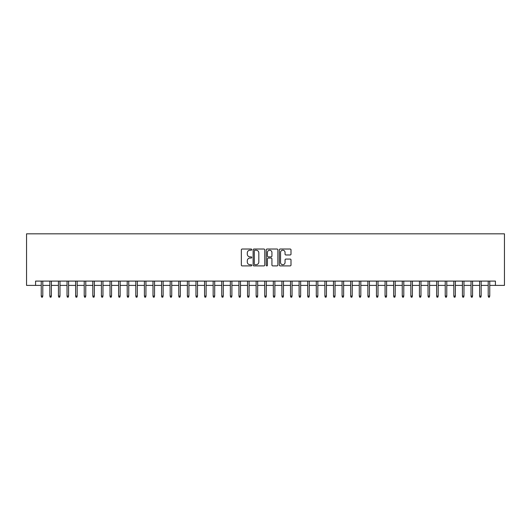 <?xml version="1.0" encoding="UTF-8"?>
<svg xmlns="http://www.w3.org/2000/svg" width="531" height="531" viewBox="0 0 531 531"><rect width="100%" height="100%" fill="white"/><g stroke="black" fill="none" stroke-linecap="round" stroke-linejoin="round"><path stroke-width="0.8" d="M251.747 249.616A0.591 0.591 0 0 0 251.156 249.026L242.196 249.026A0.843 0.843 0 0 0 241.346 249.869L241.346 265.055A0.843 0.843 0 0 0 242.196 265.898L251.156 265.898A0.591 0.591 0 0 0 251.747 265.308A0.591 0.591 0 0 0 251.156 264.717L249.995 264.717A2.701 2.701 0 0 1 247.3 262.022L247.3 260.754A2.701 2.701 0 0 1 249.995 258.053L251.156 258.053A0.591 0.591 0 0 0 251.747 257.462A0.591 0.591 0 0 0 251.156 256.871L249.995 256.871A2.701 2.701 0 0 1 247.3 254.17L247.3 252.909A2.701 2.701 0 0 1 249.995 250.207L251.156 250.207A0.591 0.591 0 0 0 251.747 249.616M290.158 254.973A0.843 0.843 0 0 0 291.001 254.13L291.001 249.869A0.843 0.843 0 0 0 290.158 249.026L280.202 249.026A0.843 0.843 0 0 0 279.359 249.869L279.359 265.055A0.843 0.843 0 0 0 280.202 265.898L290.158 265.898A0.843 0.843 0 0 0 291.001 265.055L291.001 259.911A0.843 0.843 0 0 0 290.158 259.068L285.897 259.068A0.843 0.843 0 0 0 285.054 259.911L285.054 262.46A2.257 2.257 0 0 1 282.797 264.717A2.257 2.257 0 0 1 280.541 262.46L280.541 252.464A2.257 2.257 0 0 1 282.797 250.207A2.257 2.257 0 0 1 285.054 252.464L285.054 254.13A0.843 0.843 0 0 0 285.897 254.973L290.158 254.973M35.577 285.399L35.577 281.098L495.423 281.098L495.423 285.399L504.45 285.399L504.45 233.826L26.55 233.826L26.55 285.399L41.245 285.399M264.763 249.869A0.843 0.843 0 0 0 263.92 249.026L253.964 249.026A0.843 0.843 0 0 0 253.121 249.869L253.121 265.055A0.843 0.843 0 0 0 253.964 265.898L263.92 265.898A0.843 0.843 0 0 0 264.763 265.055L264.763 249.869M267.08 249.026L277.036 249.026A0.843 0.843 0 0 1 277.879 249.869L277.879 265.055A0.843 0.843 0 0 1 277.036 265.898L272.775 265.898A0.843 0.843 0 0 1 271.932 265.055L271.932 258.896A0.843 0.843 0 0 0 271.089 258.053L268.261 258.053A0.843 0.843 0 0 0 267.418 258.896L267.418 265.308A0.591 0.591 0 0 1 266.827 265.898A0.591 0.591 0 0 1 266.237 265.308L266.237 249.869A0.843 0.843 0 0 1 267.08 249.026M42.792 285.399L49.841 285.399M51.388 285.399L58.437 285.399M59.983 285.399L67.032 285.399M68.579 285.399L75.628 285.399M77.174 285.399L84.223 285.399M85.77 285.399L92.819 285.399M94.365 285.399L101.414 285.399M102.961 285.399L110.01 285.399M111.556 285.399L118.605 285.399M120.152 285.399L127.201 285.399M128.748 285.399L135.797 285.399M137.343 285.399L144.392 285.399M145.939 285.399L152.988 285.399M154.534 285.399L161.583 285.399M163.13 285.399L170.179 285.399M171.725 285.399L178.774 285.399M180.321 285.399L187.37 285.399M188.917 285.399L195.966 285.399M197.512 285.399L204.561 285.399M206.108 285.399L213.157 285.399M214.703 285.399L221.752 285.399M223.299 285.399L230.348 285.399M231.894 285.399L238.943 285.399M240.49 285.399L247.539 285.399M249.085 285.399L256.128 285.399M257.681 285.399L264.723 285.399M266.277 285.399L273.319 285.399M274.872 285.399L281.915 285.399M283.461 285.399L290.51 285.399M292.057 285.399L299.106 285.399M300.652 285.399L307.701 285.399M309.248 285.399L316.297 285.399M317.843 285.399L324.892 285.399M326.439 285.399L333.488 285.399M335.034 285.399L342.083 285.399M343.63 285.399L350.679 285.399M352.226 285.399L359.275 285.399M360.821 285.399L367.87 285.399M369.417 285.399L376.466 285.399M378.012 285.399L385.061 285.399M386.608 285.399L393.657 285.399M395.203 285.399L402.252 285.399M403.799 285.399L410.848 285.399M412.395 285.399L419.444 285.399M420.99 285.399L428.039 285.399M429.586 285.399L436.635 285.399M438.181 285.399L445.23 285.399M446.777 285.399L453.826 285.399M455.372 285.399L462.421 285.399M463.968 285.399L471.017 285.399M472.563 285.399L479.612 285.399M481.159 285.399L488.208 285.399M489.755 285.399L495.423 285.399M254.893 250.207A0.591 0.591 0 0 0 254.303 250.798L254.303 264.126A0.591 0.591 0 0 0 254.893 264.717L256.115 264.717A2.701 2.701 0 0 0 258.816 262.022L258.816 252.909A2.701 2.701 0 0 0 256.115 250.207L254.893 250.207M271.932 252.504A2.257 2.257 0 0 0 269.675 250.247A2.257 2.257 0 0 0 267.418 252.504L267.418 256.028A0.843 0.843 0 0 0 268.261 256.871L271.089 256.871A0.843 0.843 0 0 0 271.932 256.028L271.932 252.504M41.245 296.059L41.591 297.174L42.453 297.174L42.792 296.059L41.245 296.059L41.245 281.098M42.792 296.059L42.792 281.098M49.841 296.059L50.186 297.174L51.049 297.174L51.388 296.059L49.841 296.059L49.841 281.098M51.388 296.059L51.388 281.098M58.437 296.059L58.782 297.174L59.645 297.174L59.983 296.059L58.437 296.059L58.437 281.098M59.983 296.059L59.983 281.098M67.032 296.059L67.377 297.174L68.24 297.174L68.579 296.059L67.032 296.059L67.032 281.098M68.579 296.059L68.579 281.098M75.628 296.059L75.973 297.174L76.836 297.174L77.174 296.059L75.628 296.059L75.628 281.098M77.174 296.059L77.174 281.098M84.223 296.059L84.568 297.174L85.431 297.174L85.77 296.059L84.223 296.059L84.223 281.098M85.77 296.059L85.77 281.098M92.819 296.059L93.164 297.174L94.02 297.174L94.365 296.059L92.819 296.059L92.819 281.098M94.365 296.059L94.365 281.098M101.414 296.059L101.76 297.174L102.616 297.174L102.961 296.059L101.414 296.059L101.414 281.098M102.961 296.059L102.961 281.098M110.01 296.059L110.355 297.174L111.211 297.174L111.556 296.059L110.01 296.059L110.01 281.098M111.556 296.059L111.556 281.098M118.605 296.059L118.951 297.174L119.807 297.174L120.152 296.059L118.605 296.059L118.605 281.098M120.152 296.059L120.152 281.098M127.201 296.059L127.546 297.174L128.402 297.174L128.748 296.059L127.201 296.059L127.201 281.098M128.748 296.059L128.748 281.098M135.797 296.059L136.142 297.174L136.998 297.174L137.343 296.059L135.797 296.059L135.797 281.098M137.343 296.059L137.343 281.098M144.392 296.059L144.737 297.174L145.594 297.174L145.939 296.059L144.392 296.059L144.392 281.098M145.939 296.059L145.939 281.098M152.988 296.059L153.333 297.174L154.189 297.174L154.534 296.059L152.988 296.059L152.988 281.098M154.534 296.059L154.534 281.098M161.583 296.059L161.928 297.174L162.785 297.174L163.13 296.059L161.583 296.059L161.583 281.098M163.13 296.059L163.13 281.098M170.179 296.059L170.524 297.174L171.38 297.174L171.725 296.059L170.179 296.059L170.179 281.098M171.725 296.059L171.725 281.098M178.774 296.059L179.12 297.174L179.976 297.174L180.321 296.059L178.774 296.059L178.774 281.098M180.321 296.059L180.321 281.098M187.37 296.059L187.715 297.174L188.571 297.174L188.917 296.059L187.37 296.059L187.37 281.098M188.917 296.059L188.917 281.098M195.966 296.059L196.311 297.174L197.167 297.174L197.512 296.059L195.966 296.059L195.966 281.098M197.512 296.059L197.512 281.098M204.561 296.059L204.906 297.174L205.762 297.174L206.108 296.059L204.561 296.059L204.561 281.098M206.108 296.059L206.108 281.098M213.157 296.059L213.495 297.174L214.358 297.174L214.703 296.059L213.157 296.059L213.157 281.098M214.703 296.059L214.703 281.098M221.752 296.059L222.091 297.174L222.954 297.174L223.299 296.059L221.752 296.059L221.752 281.098M223.299 296.059L223.299 281.098M230.348 296.059L230.686 297.174L231.549 297.174L231.894 296.059L230.348 296.059L230.348 281.098M231.894 296.059L231.894 281.098M238.943 296.059L239.282 297.174L240.145 297.174L240.49 296.059L238.943 296.059L238.943 281.098M240.49 296.059L240.49 281.098M247.539 296.059L247.877 297.174L248.74 297.174L249.085 296.059L247.539 296.059L247.539 281.098M249.085 296.059L249.085 281.098M256.128 296.059L256.473 297.174L257.336 297.174L257.681 296.059L256.128 296.059L256.128 281.098M257.681 296.059L257.681 281.098M264.723 296.059L265.069 297.174L265.931 297.174L266.277 296.059L264.723 296.059L264.723 281.098M266.277 296.059L266.277 281.098M273.319 296.059L273.664 297.174L274.527 297.174L274.872 296.059L273.319 296.059L273.319 281.098M274.872 296.059L274.872 281.098M281.915 296.059L282.26 297.174L283.123 297.174L283.461 296.059L281.915 296.059L281.915 281.098M283.461 296.059L283.461 281.098M290.51 296.059L290.855 297.174L291.718 297.174L292.057 296.059L290.51 296.059L290.51 281.098M292.057 296.059L292.057 281.098M299.106 296.059L299.451 297.174L300.314 297.174L300.652 296.059L299.106 296.059L299.106 281.098M300.652 296.059L300.652 281.098M307.701 296.059L308.046 297.174L308.909 297.174L309.248 296.059L307.701 296.059L307.701 281.098M309.248 296.059L309.248 281.098M316.297 296.059L316.642 297.174L317.505 297.174L317.843 296.059L316.297 296.059L316.297 281.098M317.843 296.059L317.843 281.098M324.892 296.059L325.237 297.174L326.094 297.174L326.439 296.059L324.892 296.059L324.892 281.098M326.439 296.059L326.439 281.098M333.488 296.059L333.833 297.174L334.689 297.174L335.034 296.059L333.488 296.059L333.488 281.098M335.034 296.059L335.034 281.098M342.083 296.059L342.429 297.174L343.285 297.174L343.63 296.059L342.083 296.059L342.083 281.098M343.63 296.059L343.63 281.098M350.679 296.059L351.024 297.174L351.88 297.174L352.226 296.059L350.679 296.059L350.679 281.098M352.226 296.059L352.226 281.098M359.275 296.059L359.62 297.174L360.476 297.174L360.821 296.059L359.275 296.059L359.275 281.098M360.821 296.059L360.821 281.098M367.87 296.059L368.215 297.174L369.072 297.174L369.417 296.059L367.87 296.059L367.87 281.098M369.417 296.059L369.417 281.098M376.466 296.059L376.811 297.174L377.667 297.174L378.012 296.059L376.466 296.059L376.466 281.098M378.012 296.059L378.012 281.098M385.061 296.059L385.406 297.174L386.263 297.174L386.608 296.059L385.061 296.059L385.061 281.098M386.608 296.059L386.608 281.098M393.657 296.059L394.002 297.174L394.858 297.174L395.203 296.059L393.657 296.059L393.657 281.098M395.203 296.059L395.203 281.098M402.252 296.059L402.598 297.174L403.454 297.174L403.799 296.059L402.252 296.059L402.252 281.098M403.799 296.059L403.799 281.098M410.848 296.059L411.193 297.174L412.049 297.174L412.395 296.059L410.848 296.059L410.848 281.098M412.395 296.059L412.395 281.098M419.444 296.059L419.789 297.174L420.645 297.174L420.99 296.059L419.444 296.059L419.444 281.098M420.99 296.059L420.99 281.098M428.039 296.059L428.384 297.174L429.24 297.174L429.586 296.059L428.039 296.059L428.039 281.098M429.586 296.059L429.586 281.098M436.635 296.059L436.98 297.174L437.836 297.174L438.181 296.059L436.635 296.059L436.635 281.098M438.181 296.059L438.181 281.098M445.23 296.059L445.569 297.174L446.432 297.174L446.777 296.059L445.23 296.059L445.23 281.098M446.777 296.059L446.777 281.098M453.826 296.059L454.164 297.174L455.027 297.174L455.372 296.059L453.826 296.059L453.826 281.098M455.372 296.059L455.372 281.098M462.421 296.059L462.76 297.174L463.623 297.174L463.968 296.059L462.421 296.059L462.421 281.098M463.968 296.059L463.968 281.098M471.017 296.059L471.355 297.174L472.218 297.174L472.563 296.059L471.017 296.059L471.017 281.098M472.563 296.059L472.563 281.098M479.612 296.059L479.951 297.174L480.814 297.174L481.159 296.059L479.612 296.059L479.612 281.098M481.159 296.059L481.159 281.098M488.208 296.059L488.547 297.174L489.409 297.174L489.755 296.059L488.208 296.059L488.208 281.098M489.755 296.059L489.755 281.098"/></g></svg>
